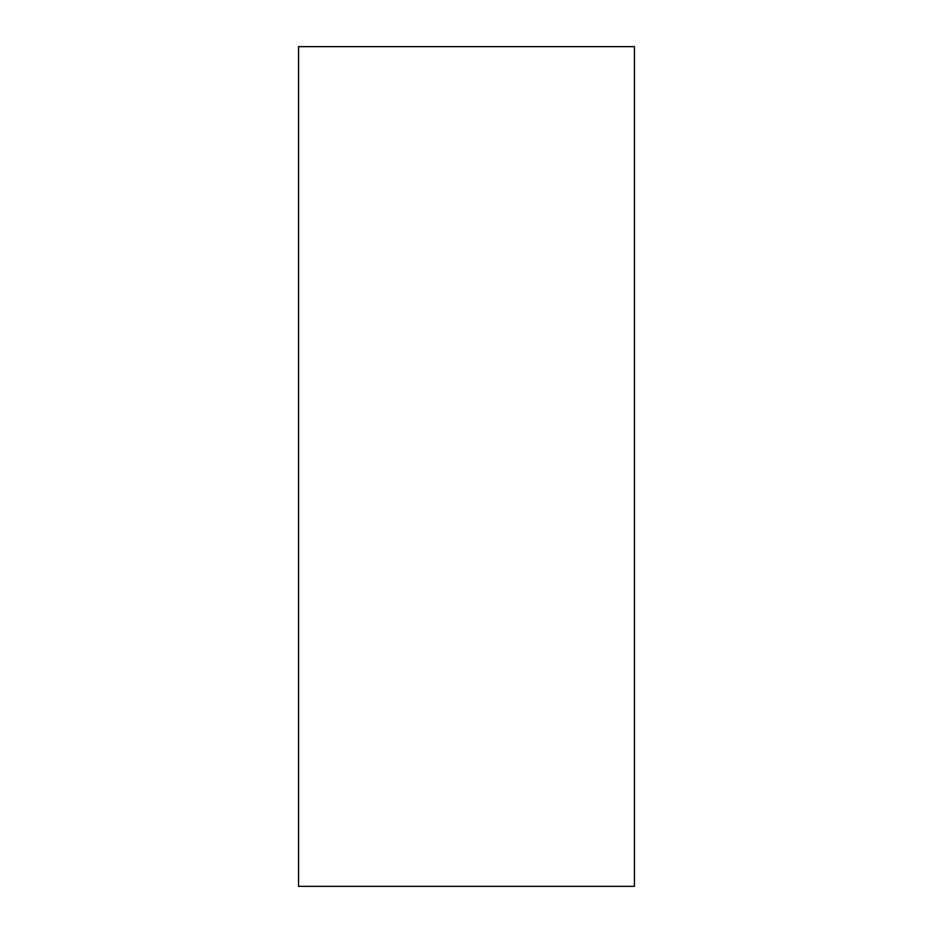 <?xml version="1.0" encoding="UTF-8"?>
<svg xmlns="http://www.w3.org/2000/svg" width="933" height="933" viewBox="0 0 933 933"><rect width="100%" height="100%" fill="white"/><g stroke="black" fill="none" stroke-linecap="round" stroke-linejoin="round"><path stroke-width="1.4" d="M298.56 886.35L634.44 886.35L634.44 46.65L298.56 46.65L298.56 886.35"/></g></svg>
